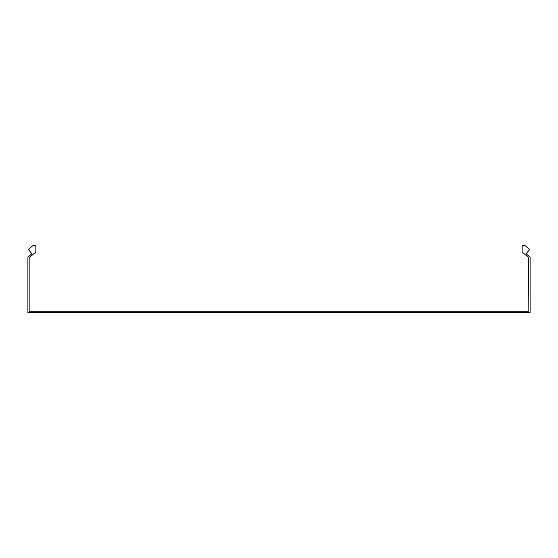 <?xml version="1.0" encoding="UTF-8"?>
<svg xmlns="http://www.w3.org/2000/svg" width="558" height="558" viewBox="0 0 558 558"><rect width="100%" height="100%" fill="white"/><g stroke="black" fill="none" stroke-linecap="round" stroke-linejoin="round"><path stroke-width="0.84" d="M29.455 257.419L28.646 256.457L31.897 253.73L28.319 249.461L32.999 245.534L35.852 245.534L35.852 252.049L29.155 257.67L29.155 311.211L528.845 311.211L528.545 257.419L529.354 256.457L526.103 253.73L529.682 249.461L525.001 245.534L522.149 245.534L522.149 252.049L528.545 257.419M28.646 256.457L27.9 257.085L27.9 312.466L530.1 312.466L530.1 257.085L529.354 256.457"/></g></svg>
